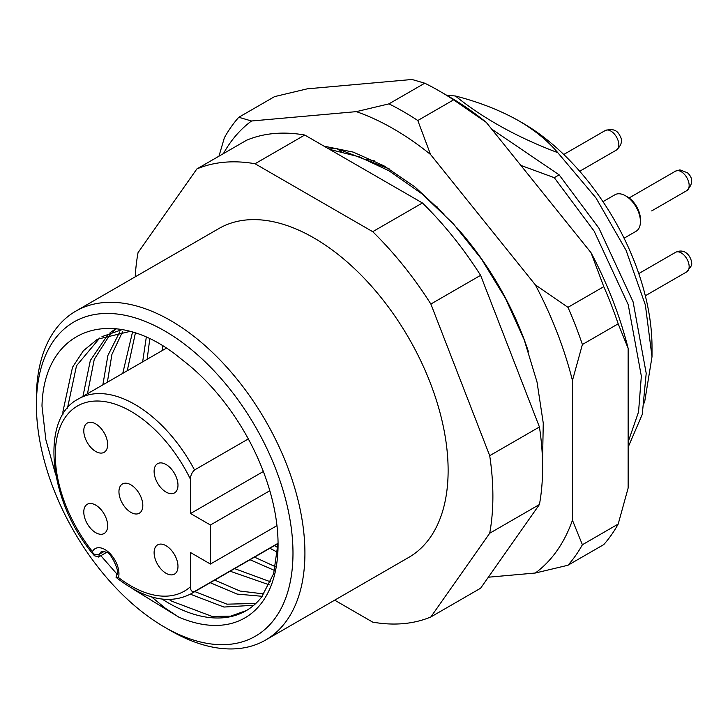 <?xml version="1.0" encoding="UTF-8"?>
<svg xmlns="http://www.w3.org/2000/svg" width="728" height="728" viewBox="0 0 728 728"><rect width="100%" height="100%" fill="white"/><g stroke="black" fill="none" stroke-linecap="round" stroke-linejoin="round"><path stroke-width="1.09" d="M170.661 630.657L164.692 627.208A181.436 104.75 -120 0 0 292.984 553.134A181.436 104.75 -120 0 0 164.692 330.931A181.436 104.75 -120 0 0 36.4 404.996A181.436 104.75 -120 0 0 164.692 627.208L170.661 630.657A189.871 109.628 60 0 0 265.593 640.058L408.808 557.375A189.871 109.628 60 0 0 437.91 405.232A189.871 109.628 60 0 0 313.868 237.91A189.871 109.628 60 0 0 218.937 228.51L75.721 311.193A189.871 109.628 60 0 1 170.661 320.593A189.871 109.628 60 0 1 294.704 487.915A189.871 109.628 60 0 1 265.593 640.058M129.994 331.413L97.47 339.23L83.383 350.732L72.518 367.24L62.945 411.493L62.899 414.532M246.392 610.546L230.621 616.161L212.248 616.489L171.872 601.246L169.078 599.499M67.467 408.181L76.504 365.747L99.754 337.983M101.975 336.636L122.158 329.602M162.162 599.108A154.709 89.326 -120 0 0 168.668 603.093A154.709 89.326 -120 0 0 246.028 610.756A154.709 89.326 -120 0 0 261.57 597.124L273.664 573.609L278.06 542.77M87.469 393.73L94.267 359.323L110.565 333.743M112.512 331.923L116.434 328.728M115.843 328.656L110.028 332.805M108.008 334.516L90.327 360.478L82.965 396.332M107.362 382.246L111.912 354.445L122.595 331.613M119.765 331.904L107.88 355.51L102.857 384.848M127.254 370.761L135.39 333.051M132.505 332.132L122.75 373.364M147.138 359.277L149.777 338.92M146.282 337.301L142.643 361.88M162.808 346.046L162.526 350.396M255.819 603.448L226.945 604.167L194.84 591.591M190.327 594.185L223.951 607.052L253.799 605.259M263.982 593.948L240.049 591.054L214.733 580.107M210.228 582.7L237.082 594.075L262.207 596.314M270.661 581.872L234.616 568.623M230.121 571.216L269.315 584.848M275.457 566.73L254.509 557.138M250.004 559.732L274.556 570.461M277.923 547.611L274.401 545.654M269.897 548.257L277.614 552.361M55.792 475.047L45.846 439.666L41.987 406.078C43.798 327.318 114.251 302.539 181.918 359.614A160.333 92.574 60 0 1 278.069 544.526A160.333 92.574 60 0 1 178.66 617.053L165.593 608.426L151.642 596.96M522.722 123.078A182.837 105.56 60 0 1 652.006 347.01L652.006 356.766L645.372 305.023L626.08 250.341L595.968 197.916L557.785 152.662C547.793 140.832 534.771 130.203 518.745 120.775L522.722 123.078M644.498 402.912L652.006 356.766M520.857 165.402L554.272 177.678L559.15 174.857L491.646 129.065M554.272 177.678L594.139 231.131L628.228 304.668L641.341 376.13L638.547 411.948L628.137 442.005M628.137 447.192L642.26 414.423L646.209 373.318L633.105 301.856L599.008 228.319L559.15 174.857M389.225 168.896L336.682 148.476L341.259 151.515M336.682 148.476L328.892 148.976M328.956 149.013A210.965 121.803 60 0 1 336.336 148.676M436.136 206.297L437.137 206.87M518.745 120.775C500.236 110.347 479.133 102.084 455.419 95.996L446.655 95.232M455.419 95.996C483.356 118.564 517.481 137.456 557.785 152.662M135.208 276.849A253.162 146.164 60 0 1 138.038 252.652L196.869 168.942A253.162 146.164 60 0 1 255.037 163.745L372.709 231.686A253.162 146.164 60 0 1 430.867 304.04L489.707 455.683A253.162 146.164 60 0 1 489.707 533.233L430.867 616.944A253.162 146.164 60 0 1 372.709 622.131L334.671 600.172M196.869 168.942L246.601 140.231A253.162 146.164 60 0 1 304.759 135.035L422.431 202.976A253.162 146.164 60 0 1 480.598 275.33L539.43 426.972A253.162 146.164 60 0 1 539.43 504.522L480.598 588.233L430.867 616.944M539.43 504.522L489.707 533.233M489.707 455.683L539.43 426.972M480.598 275.33L430.867 304.04M372.709 231.686L422.431 202.976M304.759 135.035L255.037 163.745M100.837 555.692L116.962 574.046M132.724 588.834L178.66 617.053M36.4 404.996L36.4 398.107A189.871 109.628 60 0 1 75.721 311.193M373.327 160.588L371.253 161.216M248.312 438.929L194.531 469.979C191.71 472.7 190.381 475.866 190.554 479.47A106.889 61.716 -120 0 0 130.876 411.311A106.889 61.716 -120 0 0 57.967 433.488A106.889 61.716 -120 0 0 92.438 551.542L93.111 553.553A5.624 4.159 21.1 0 0 99.663 554.063L98.517 557.038L94.431 555.728L93.111 553.553M166.039 464.51A16.881 9.746 -120 0 0 157.603 463.672A16.881 9.746 -120 0 0 155.018 477.195A16.881 9.746 -120 0 0 166.039 492.073A16.881 9.746 -120 0 0 174.483 492.911A16.881 9.746 -120 0 0 177.068 479.379A16.881 9.746 -120 0 0 166.039 464.51M95.714 423.905A16.881 9.746 -120 0 0 87.278 423.077A16.881 9.746 -120 0 0 84.694 436.6A16.881 9.746 -120 0 0 95.714 451.469A16.881 9.746 -120 0 0 104.159 452.306A16.881 9.746 -120 0 0 106.743 438.784A16.881 9.746 -120 0 0 95.714 423.905M95.714 505.114A16.881 9.746 -120 0 0 87.278 504.276A16.881 9.746 -120 0 0 84.694 517.799A16.881 9.746 -120 0 0 95.714 532.668A16.881 9.746 -120 0 0 104.159 533.506A16.881 9.746 -120 0 0 106.743 519.983A16.881 9.746 -120 0 0 95.714 505.114M166.039 545.709A16.881 9.746 -120 0 0 157.603 544.881A16.881 9.746 -120 0 0 155.018 558.403A16.881 9.746 -120 0 0 166.039 573.273A16.881 9.746 -120 0 0 174.483 574.11A16.881 9.746 -120 0 0 177.068 560.587A16.881 9.746 -120 0 0 166.039 545.709M130.876 512.375A16.881 9.746 60 0 1 119.856 497.497A16.881 9.746 60 0 1 122.441 483.974A16.881 9.746 60 0 1 130.876 484.812A16.881 9.746 60 0 1 141.905 499.681A16.881 9.746 60 0 1 139.321 513.204A16.881 9.746 60 0 1 130.876 512.375M190.554 479.47L190.554 513.522L210.438 525.006L210.438 564.045L190.554 552.561L190.554 586.613C190.381 590.408 191.71 592.037 194.531 591.509A112.522 64.965 60 0 1 191.118 593.739L278.05 543.543M278.05 543.288L194.531 591.509M190.554 513.522L263.336 471.498M106.552 552.397L98.517 557.038M210.438 525.006L269.815 490.727M210.438 564.045L276.959 525.643M117.244 577.632A5.624 4.159 -158.9 0 1 116.844 574.41L116.043 577.322L118.491 577.541A106.889 61.716 -120 0 0 190.554 586.613M457.102 227.982A210.965 121.803 60 0 1 528.346 351.387M488.342 577.213L535.326 573.018A267.231 154.281 -120 0 0 572.445 520.211L572.445 380.507A267.231 154.281 -120 0 0 535.326 284.839L430.548 154.5A267.231 154.281 -120 0 0 393.429 128.82A267.231 154.281 -120 0 0 356.32 111.639L251.533 120.994A267.231 154.281 -120 0 0 223.423 153.617M388.952 103.867A281.29 162.408 60 0 1 403.376 111.593A281.29 162.408 60 0 1 417.799 120.52L453.599 99.854A281.29 162.408 -120 0 0 439.184 90.918A281.29 162.408 -120 0 0 424.761 83.201L388.952 103.867L356.32 111.639M323.978 146.137L353.244 152.116L383.956 165.82L414.687 186.723L444.144 214.105M618.19 524.06A281.29 162.408 -120 0 1 603.776 544.58L567.967 565.246A281.29 162.408 60 0 0 582.391 544.735L618.19 524.06L628.137 488.06L628.137 348.357A267.231 154.281 60 0 0 591.018 252.689L486.24 122.34A267.231 154.281 60 0 0 449.131 96.66L439.184 90.918M424.761 83.201L412.012 79.479L307.225 88.843L274.593 96.615L238.784 117.281A281.29 162.408 60 0 0 224.361 137.801L218.964 156.192M618.19 323.833L582.391 344.508A281.29 162.408 60 0 0 567.967 307.334L603.776 286.659A281.29 162.408 -120 0 1 618.19 323.833L628.137 348.357M591.018 252.689L603.776 286.659M453.599 99.854L486.24 122.34M582.391 544.735L572.445 520.211M535.326 573.018L567.967 565.246M572.445 380.507L582.391 344.508M567.967 307.334L535.326 284.839M251.533 120.994L238.784 117.281M430.548 154.5L417.799 120.52M366.129 159.177L374.583 160.879M624.078 238.202L636.054 231.286A21.094 12.185 -120 0 0 640.431 221.631A21.094 12.185 -120 0 0 625.507 195.796A21.094 12.185 -120 0 0 618.463 193.766A21.094 12.185 -120 0 0 614.96 194.749L602.984 201.665M625.507 195.796L627.5 196.942A18.282 10.556 60 0 1 640.431 219.337L640.431 221.631M116.844 574.41C120.948 574.774 110.883 551.387 106.197 552.179L101.975 551.205A14.069 8.117 -120 0 0 99.663 554.063L104.377 551.342M92.438 551.542A19.692 11.366 60 0 1 105.032 549.604A19.692 11.366 60 0 1 118.491 577.541M166.284 348.23L78.597 398.853A112.522 64.965 60 0 1 134.862 404.422A112.522 64.965 60 0 1 194.531 469.979M616.489 136.991A11.248 6.497 -120 0 0 605.25 130.521C612.348 128.437 617.126 130.003 619.583 135.217C622.895 140.04 621.867 144.972 616.507 150.004A11.248 6.497 -120 0 0 616.489 136.991M677.45 170.598A11.248 6.497 -120 0 0 675.575 171.116L679.916 169.87L687.469 172.773C693.311 178.123 693.101 184.075 686.832 190.609A11.248 6.497 -120 0 0 687.587 179.079A11.248 6.497 -120 0 0 677.45 170.598M675.575 252.325C687.905 246.492 693.411 262.38 691.309 265.838L686.832 271.808A11.248 6.497 -120 0 0 688.906 268.805A11.248 6.497 -120 0 0 685.148 256.365A11.248 6.497 -120 0 0 675.575 252.325L638.775 273.573M78.597 398.853C39.53 418.172 48.43 502.675 94.431 555.728M116.043 577.322C144.426 599.49 169.451 604.959 191.118 593.739M651.669 210.911L686.832 190.609M329.675 149.422L359.286 156.839L389.061 170.834L422.131 193.948L453.326 223.769L481.481 259.05L505.45 298.307L524.242 339.894L537.037 382.064L543.261 423.132L542.533 461.552M605.25 130.521L563.754 154.482M616.507 150.004L579.706 171.253M675.575 171.116L629.083 197.961M686.832 271.808L645.327 295.777"/></g></svg>
